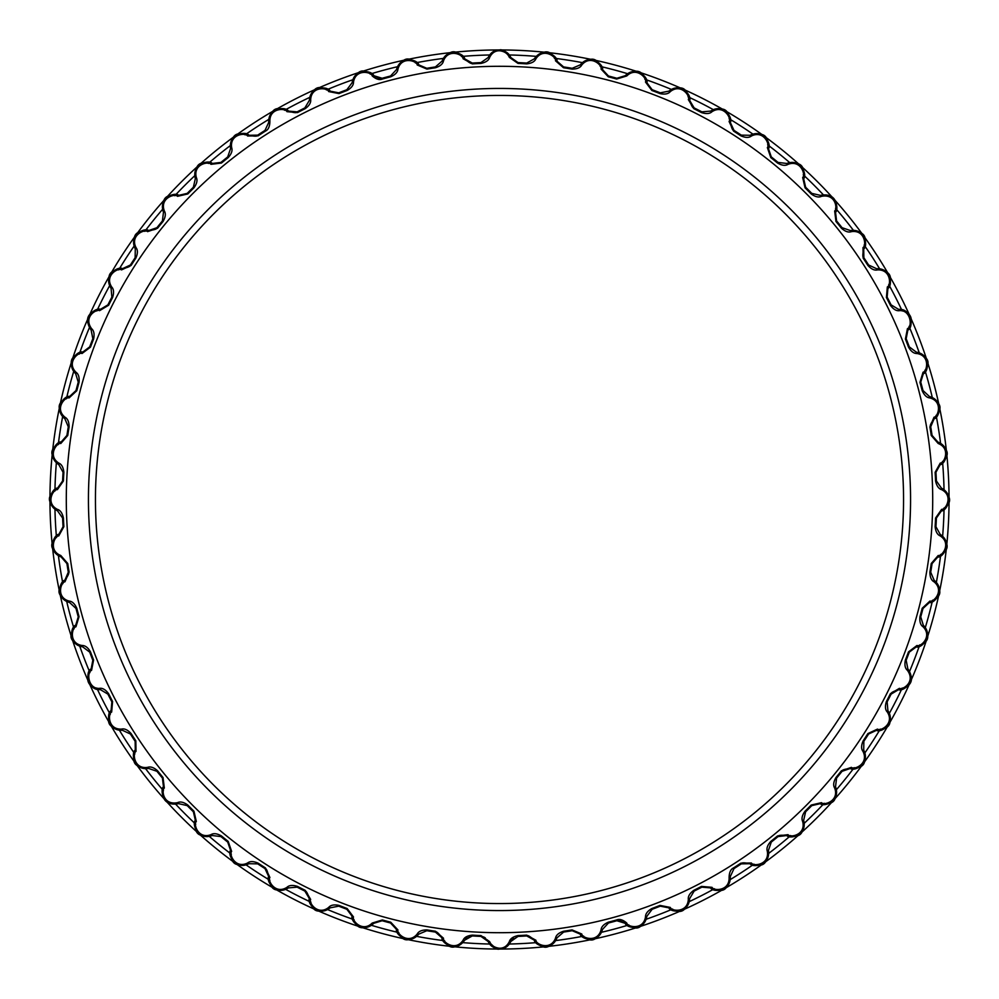 <?xml version="1.0" encoding="UTF-8"?>
<svg xmlns="http://www.w3.org/2000/svg" width="999" height="999" viewBox="0 0 999 999"><rect width="100%" height="100%" fill="white"/><g stroke="black" fill="none" stroke-linecap="round" stroke-linejoin="round"><path stroke-width="1.5" d="M49.95 499.5A449.55 449.55 0 0 0 499.5 949.05A449.55 449.55 0 0 0 949.05 499.5A449.55 449.55 0 0 0 499.5 49.95A449.55 449.55 0 0 0 49.95 499.5A449.55 449.55 0 0 0 499.5 949.05A449.55 449.55 0 0 0 949.05 499.5A449.55 449.55 0 0 0 499.5 49.95A449.55 449.55 0 0 0 49.95 499.5M499.5 932.704A433.204 433.204 0 0 0 932.704 499.5A433.204 433.204 0 0 0 499.5 66.296A433.204 433.204 0 0 0 66.296 499.5A433.204 433.204 0 0 0 499.5 932.704M64.972 417.207C54.308 408.441 65.41 396.428 69.056 397.939L76.798 390.721A436.476 436.476 0 0 1 79.046 382.355C79.545 377.335 78.509 373.963 75.949 372.227C66.284 362.487 78.509 351.623 82.03 353.509L90.484 347.128A436.476 436.476 0 0 1 93.594 339.048C94.618 334.103 93.943 330.644 91.571 328.659C82.942 316.583 97.028 308.654 99.588 310.664L108.654 305.219A436.476 436.476 0 0 1 112.587 297.502C114.123 292.682 113.811 289.173 111.663 286.95C104.246 275.324 118.506 267.332 121.516 269.905L131.106 265.422A436.476 436.476 0 0 1 135.827 258.154C137.85 253.534 137.912 250.012 136.001 247.577C129.845 235.227 144.867 228.783 147.577 231.643L157.592 228.197A436.476 436.476 0 0 1 163.037 221.466C165.547 217.083 165.971 213.574 164.335 210.964C159.49 198.039 175.1 193.194 177.51 196.328L187.824 193.943A436.476 436.476 0 0 1 193.943 187.824C196.89 183.716 197.69 180.282 196.328 177.51C192.857 164.148 208.891 160.964 210.964 164.335L221.466 163.037A436.476 436.476 0 0 1 228.197 157.592C231.556 153.821 232.705 150.487 231.643 147.577C229.595 133.941 245.879 132.442 247.577 136.001L258.154 135.827A436.476 436.476 0 0 1 265.422 131.106C268.256 129.845 269.755 126.648 269.905 121.516C269.28 107.73 285.627 107.942 286.95 111.663L297.502 112.587A436.476 436.476 0 0 1 305.219 108.654C309.278 105.669 311.101 102.635 310.664 99.588C311.501 85.802 327.734 87.737 328.659 91.571L339.048 93.594A436.476 436.476 0 0 1 347.128 90.484C351.461 87.987 353.584 85.165 353.509 82.03C355.769 68.419 371.715 72.04 372.227 75.949C376.099 79.233 379.47 80.27 382.355 79.046A436.476 436.476 0 0 1 390.721 76.798C395.317 74.725 397.727 72.14 397.939 69.056C401.623 55.757 417.095 61.026 417.207 64.972L426.948 69.106A436.476 436.476 0 0 1 435.502 67.745C440.297 66.159 442.957 63.849 443.494 60.802C448.539 47.964 463.386 54.808 463.074 58.741L472.327 63.874A436.476 436.476 0 0 1 480.981 63.424C485.926 62.338 488.823 60.315 489.66 57.355C491.92 52.897 495.204 50.712 499.5 50.762C504.383 51.299 507.667 53.484 509.34 57.355L518.019 63.424A436.476 436.476 0 0 1 526.673 63.874C531.68 63.324 534.777 61.613 535.926 58.741C543.531 47.228 556.63 57.018 555.506 60.802L563.498 67.745A436.476 436.476 0 0 1 572.052 69.106C577.097 69.068 580.344 67.695 581.793 64.972C590.559 54.308 602.572 65.41 601.061 69.056L608.279 76.798A436.476 436.476 0 0 1 616.645 79.046L626.773 75.949C636.513 66.284 647.377 78.509 645.491 82.03L651.872 90.484A436.476 436.476 0 0 1 659.952 93.594C664.897 94.618 668.356 93.943 670.341 91.571C681.106 82.979 690.571 96.316 688.336 99.588L693.781 108.654A436.476 436.476 0 0 1 701.498 112.587C706.318 114.123 709.827 113.811 712.05 111.663C723.676 104.246 731.668 118.506 729.095 121.516L733.578 131.106A436.476 436.476 0 0 1 740.846 135.827C745.466 137.85 748.988 137.912 751.423 136.001C763.773 129.845 770.217 144.867 767.357 147.577L770.803 157.592A436.476 436.476 0 0 1 777.534 163.037C781.917 165.547 785.426 165.971 788.036 164.335C800.961 159.49 805.806 175.1 802.672 177.51L805.057 187.824A436.476 436.476 0 0 1 811.176 193.943C815.284 196.89 818.718 197.69 821.49 196.328C836.338 193.494 837.412 209.59 834.664 210.964L835.963 221.466A436.476 436.476 0 0 1 841.408 228.197C845.179 231.556 848.513 232.705 851.423 231.643C865.059 229.595 866.558 245.879 862.999 247.577L863.173 258.154A436.476 436.476 0 0 1 867.894 265.422C871.29 269.156 874.487 270.654 877.484 269.905C891.27 269.28 891.058 285.627 887.337 286.95L886.413 297.502A436.476 436.476 0 0 1 890.346 305.219C893.331 309.278 896.365 311.101 899.412 310.664C910.439 309.553 912.861 326.398 907.429 328.659L905.406 339.048A436.476 436.476 0 0 1 908.516 347.128C911.013 351.461 913.835 353.584 916.97 353.509C930.581 355.769 926.96 371.715 923.051 372.227L919.954 382.355A436.476 436.476 0 0 1 922.202 390.721C924.275 395.317 926.86 397.727 929.944 397.939C943.243 401.623 937.974 417.095 934.028 417.207L929.894 426.948A436.476 436.476 0 0 1 931.255 435.502L938.198 443.494C951.036 448.539 944.192 463.386 940.259 463.074L935.126 472.327A436.476 436.476 0 0 1 935.576 480.981C936.662 485.926 938.685 488.823 941.645 489.66C953.895 496.016 945.529 510.064 941.645 509.34L935.576 518.019A436.476 436.476 0 0 1 935.126 526.673C935.676 531.68 937.387 534.777 940.259 535.926C951.772 543.531 941.982 556.63 938.198 555.506L931.255 563.498A436.476 436.476 0 0 1 929.894 572.052C929.932 577.097 931.305 580.344 934.028 581.793C944.692 590.559 933.59 602.572 929.944 601.061L922.202 608.279A436.476 436.476 0 0 1 919.954 616.645C919.455 621.665 920.491 625.037 923.051 626.773C932.716 636.513 920.491 647.377 916.97 645.491L908.516 651.872A436.476 436.476 0 0 1 905.406 659.952C904.382 664.897 905.057 668.356 907.429 670.341C916.058 682.417 901.972 690.346 899.412 688.336L890.346 693.781A436.476 436.476 0 0 1 886.413 701.498C884.877 706.318 885.189 709.827 887.337 712.05C894.754 723.676 880.494 731.668 877.484 729.095L867.894 733.578A436.476 436.476 0 0 1 863.173 740.846C861.15 745.466 861.088 748.988 862.999 751.423C869.155 763.773 854.133 770.217 851.423 767.357L841.408 770.803A436.476 436.476 0 0 1 835.963 777.534C833.453 781.917 833.029 785.426 834.664 788.036C839.51 800.961 823.9 805.806 821.49 802.672L811.176 805.057A436.476 436.476 0 0 1 805.057 811.176C802.11 815.284 801.31 818.718 802.672 821.49C806.143 834.852 790.109 838.036 788.036 834.664L777.534 835.963A436.476 436.476 0 0 1 770.803 841.408C767.444 845.179 766.295 848.513 767.357 851.423C769.405 865.059 753.121 866.558 751.423 862.999L740.846 863.173A436.476 436.476 0 0 1 733.578 867.894C730.744 869.155 729.245 872.352 729.095 877.484C729.72 891.27 713.373 891.058 712.05 887.337L701.498 886.413A436.476 436.476 0 0 1 693.781 890.346C689.722 893.331 687.899 896.365 688.336 899.412C687.499 913.198 671.266 911.263 670.341 907.429L659.952 905.406A436.476 436.476 0 0 1 651.872 908.516C647.539 911.013 645.416 913.835 645.491 916.97C643.231 930.581 627.285 926.96 626.773 923.051C622.901 919.767 619.53 918.73 616.645 919.954A436.476 436.476 0 0 1 608.279 922.202C603.683 924.275 601.273 926.86 601.061 929.944C597.377 943.243 581.905 937.974 581.793 934.028L572.052 929.894A436.476 436.476 0 0 1 563.498 931.255C558.703 932.841 556.043 935.151 555.506 938.198C550.461 951.036 535.614 944.192 535.926 940.259L526.673 935.126A436.476 436.476 0 0 1 518.019 935.576C513.074 936.662 510.177 938.685 509.34 941.645C507.08 946.103 503.796 948.288 499.5 948.238C494.617 947.701 491.333 945.516 489.66 941.645L480.981 935.576A436.476 436.476 0 0 1 472.327 935.126C467.32 935.676 464.235 937.387 463.074 940.259C455.469 951.772 442.37 941.982 443.494 938.198L435.502 931.255A436.476 436.476 0 0 1 426.948 929.894C421.903 929.932 418.656 931.305 417.207 934.028C408.441 944.692 396.428 933.59 397.939 929.944L390.721 922.202A436.476 436.476 0 0 1 382.355 919.954L372.227 923.051C362.487 932.716 351.623 920.491 353.509 916.97L347.128 908.516A436.476 436.476 0 0 1 339.048 905.406C334.103 904.382 330.644 905.057 328.659 907.429C317.894 916.021 308.429 902.684 310.664 899.412L305.219 890.346A436.476 436.476 0 0 1 297.502 886.413C292.682 884.877 289.173 885.189 286.95 887.337C275.324 894.754 267.332 880.494 269.905 877.484L265.422 867.894A436.476 436.476 0 0 1 258.154 863.173C253.534 861.15 250.012 861.088 247.577 862.999C235.227 869.155 228.783 854.133 231.643 851.423L228.197 841.408A436.476 436.476 0 0 1 221.466 835.963C217.083 833.453 213.574 833.029 210.964 834.664C198.039 839.51 193.194 823.9 196.328 821.49L193.943 811.176A436.476 436.476 0 0 1 187.824 805.057C183.716 802.11 180.282 801.31 177.51 802.672C162.662 805.506 161.588 789.41 164.335 788.036L163.037 777.534A436.476 436.476 0 0 1 157.592 770.803C153.821 767.444 150.487 766.295 147.577 767.357C133.941 769.405 132.442 753.121 136.001 751.423L135.827 740.846A436.476 436.476 0 0 1 131.106 733.578C127.71 729.844 124.513 728.346 121.516 729.095C107.73 729.72 107.942 713.373 111.663 712.05L112.587 701.498A436.476 436.476 0 0 1 108.654 693.781C105.669 689.722 102.635 687.899 99.588 688.336C88.561 689.447 86.139 672.602 91.571 670.341L93.594 659.952A436.476 436.476 0 0 1 90.484 651.872C87.987 647.539 85.165 645.416 82.03 645.491C68.419 643.231 72.04 627.285 75.949 626.773L79.046 616.645A436.476 436.476 0 0 1 76.798 608.279C74.725 603.683 72.14 601.273 69.056 601.061C55.757 597.377 61.026 581.905 64.972 581.793L69.106 572.052A436.476 436.476 0 0 1 67.745 563.498L60.802 555.506C47.964 550.461 54.808 535.614 58.741 535.926L63.874 526.673A436.476 436.476 0 0 1 63.424 518.019C62.338 513.074 60.315 510.177 57.355 509.34C45.105 502.984 53.471 488.936 57.355 489.66L63.424 480.981A436.476 436.476 0 0 1 63.874 472.327C63.324 467.32 61.613 464.223 58.741 463.074C47.228 455.469 57.018 442.37 60.802 443.494L67.745 435.502A436.476 436.476 0 0 1 69.106 426.948C69.068 421.903 67.695 418.656 64.972 417.207A1.636 0.762 -55.6 0 0 64.848 418.706C52.547 408.603 65.347 394.78 69.568 396.516A1.636 0.762 79.6 0 0 69.056 397.939M488.199 941.533L480.944 936.4L472.29 935.938L464.585 940.221C455.819 953.508 440.734 942.219 442.033 937.849L435.389 932.067A437.287 437.287 0 0 1 426.81 930.706L418.706 934.152C408.603 946.453 394.78 933.653 396.516 929.432L390.522 922.989A437.287 437.287 0 0 1 382.13 920.741L373.713 923.326C362.475 934.49 349.975 920.391 352.147 916.32L346.853 909.277A437.287 437.287 0 0 1 338.748 906.168L330.095 907.854C317.694 917.781 306.805 902.409 309.378 898.638L304.857 891.083A437.287 437.287 0 0 1 297.115 887.137L288.349 887.911C274.937 896.49 265.746 880.044 268.706 876.573L264.985 868.593A437.287 437.287 0 0 1 257.705 863.86L248.901 863.71C234.665 870.841 227.248 853.521 230.557 850.386L227.697 842.057A437.287 437.287 0 0 1 220.941 836.588L212.2 835.526C197.303 841.121 191.733 823.126 195.354 820.354L193.369 811.762A437.287 437.287 0 0 1 187.238 805.631L178.646 803.646C161.538 806.93 160.315 788.386 163.474 786.8L162.412 778.059A437.287 437.287 0 0 1 156.943 771.303L148.614 768.443C132.879 770.828 131.181 752.06 135.29 750.099L135.14 741.295A437.287 437.287 0 0 1 130.407 734.015L122.427 730.294C106.531 731.018 106.793 712.187 111.089 710.651L111.863 701.885A437.287 437.287 0 0 1 107.917 694.143L100.362 689.622C87.65 690.921 84.878 671.503 91.146 668.905L92.832 660.252A437.287 437.287 0 0 1 89.723 652.147L82.68 646.852C66.983 644.255 71.154 625.886 75.674 625.287L78.259 616.87A437.287 437.287 0 0 1 76.011 608.478L69.568 602.484C54.221 598.251 60.29 580.419 64.848 580.294L68.294 572.19A437.287 437.287 0 0 1 66.933 563.611L61.151 556.967C46.341 551.161 54.246 534.065 58.779 534.415L63.062 526.723A437.287 437.287 0 0 1 62.6 518.044L57.542 510.839C43.419 503.508 53.072 487.337 57.542 488.161L62.6 480.944A437.287 437.287 0 0 1 63.062 472.277L58.779 464.585C45.492 455.819 56.781 440.734 61.151 442.033L66.933 435.389A437.287 437.287 0 0 1 68.294 426.81L64.848 418.706C56.119 406.893 57.293 402.46 69.568 396.516L76.011 390.522A437.287 437.287 0 0 1 78.259 382.13L75.674 373.713A1.636 0.762 -49.6 0 1 75.949 372.227M82.03 353.509A1.636 0.762 85.6 0 1 82.68 352.147C70.08 356.193 68.069 362.162 75.674 373.713C64.51 362.475 78.609 349.975 82.68 352.147L89.723 346.853A437.287 437.287 0 0 1 92.832 338.748L91.146 330.095C81.181 316.183 97.415 307.055 100.362 309.378L107.917 304.857A437.287 437.287 0 0 1 111.863 297.115L111.089 288.349C102.51 274.937 118.956 265.746 122.427 268.706L130.407 264.985A437.287 437.287 0 0 1 135.14 257.705L135.29 248.901C128.159 234.665 145.479 227.248 148.614 230.557L156.943 227.697A437.287 437.287 0 0 1 162.412 220.941L163.474 212.2C157.879 197.303 175.874 191.733 178.646 195.354L187.238 193.369A437.287 437.287 0 0 1 193.369 187.238L195.354 178.646C191.333 163.249 209.815 159.59 212.2 163.474L220.941 162.412A437.287 437.287 0 0 1 227.697 156.943L230.557 148.614C228.172 132.879 246.94 131.181 248.901 135.29L257.705 135.14A437.287 437.287 0 0 1 264.985 130.407L268.706 122.427C267.982 106.531 286.813 106.793 288.349 111.089L297.115 111.863A437.287 437.287 0 0 1 304.857 107.917L309.378 100.362C310.327 84.478 329.033 86.713 330.095 91.146L338.748 92.832A437.287 437.287 0 0 1 346.853 89.723L352.147 82.68C354.745 66.983 373.114 71.154 373.713 75.674L382.13 78.259A437.287 437.287 0 0 1 390.522 76.011L396.516 69.568C400.749 54.221 418.581 60.29 418.706 64.848L426.81 68.294A437.287 437.287 0 0 1 435.389 66.933L442.033 61.151C447.839 46.341 464.935 54.246 464.585 58.779L472.277 63.062A437.287 437.287 0 0 1 480.956 62.6L488.161 57.542C490.771 52.41 494.555 49.888 499.5 49.95C505.132 50.562 508.903 53.084 510.839 57.542A1.636 0.762 157.6 0 0 509.34 57.355M499.5 50.762L499.5 49.95C494.905 49.713 491.121 52.248 488.161 57.542A1.636 0.762 22.4 0 1 489.66 57.355M499.5 49.95C502.335 49.051 506.118 51.586 510.839 57.542L518.056 62.6A437.287 437.287 0 0 1 526.723 63.062L534.415 58.779A1.636 0.762 28.4 0 1 535.926 58.741M563.498 67.745L563.623 66.933A437.287 437.287 0 0 1 572.19 68.294A437.287 437.287 0 0 0 563.611 66.933L556.967 61.151C549.787 49.575 545.254 48.864 534.415 58.779C543.181 45.492 558.266 56.781 556.967 61.151A1.636 0.762 163.6 0 0 555.506 60.802M572.052 69.106L572.19 68.294L580.294 64.848A1.636 0.762 34.4 0 1 581.793 64.972M608.279 76.798L608.478 76.011A437.287 437.287 0 0 1 616.87 78.259A437.287 437.287 0 0 0 608.478 76.011L602.484 69.568C596.54 57.293 592.107 56.119 580.294 64.848C590.397 52.547 604.22 65.347 602.484 69.568A1.636 0.762 169.6 0 0 601.061 69.056M616.645 79.046L616.87 78.259L625.287 75.674A1.636 0.762 40.4 0 1 626.773 75.949M651.872 90.484L652.147 89.723A437.287 437.287 0 0 1 660.252 92.832A437.287 437.287 0 0 0 652.147 89.723L646.852 82.68C642.807 70.08 636.838 68.069 625.287 75.674C636.525 64.51 649.025 78.609 646.852 82.68A1.636 0.762 175.6 0 0 645.491 82.03M659.952 93.594L660.252 92.832L668.905 91.146A1.636 0.762 46.4 0 1 670.341 91.571M694.143 107.917A437.287 437.287 0 0 1 701.885 111.863A437.287 437.287 0 0 0 694.143 107.917L689.622 100.362C686.363 87.125 682.267 85.065 668.905 91.146C681.306 81.219 692.195 96.591 689.622 100.362A1.636 0.762 -178.4 0 0 688.336 99.588M701.498 112.587L701.885 111.863L710.651 111.089A1.636 0.762 52.4 0 1 712.05 111.663M730.294 122.427C731.593 128.309 732.829 130.969 734.015 130.407L730.294 122.427C728.446 108.916 724.587 106.431 710.651 111.089C724.063 102.51 733.254 118.956 730.294 122.427A1.636 0.762 -172.4 0 0 729.095 121.516M740.846 135.827L741.295 135.14A437.287 437.287 0 0 0 734.015 130.407A437.287 437.287 0 0 1 741.295 135.14L750.099 135.29A1.636 0.762 58.4 0 1 751.423 136.001M770.803 157.592L771.315 156.943A437.287 437.287 0 0 1 778.059 162.412A437.287 437.287 0 0 0 771.303 156.943L768.443 148.614C768.019 134.99 764.435 132.118 750.099 135.29C764.335 128.159 771.752 145.479 768.443 148.614A1.636 0.762 -166.4 0 0 767.357 147.577M777.534 163.037L778.059 162.412L786.8 163.474A1.636 0.762 64.4 0 1 788.036 164.335M805.057 187.824L805.631 187.238A437.287 437.287 0 0 1 811.762 193.369A437.287 437.287 0 0 0 805.631 187.238L803.646 178.646C804.645 165.06 801.385 161.826 786.8 163.474C801.697 157.879 807.267 175.874 803.646 178.646A1.636 0.762 -160.4 0 0 802.672 177.51M811.176 193.943L811.762 193.369L820.354 195.354A1.636 0.762 70.4 0 1 821.49 196.328M835.963 221.466L836.588 220.941A437.287 437.287 0 0 1 842.057 227.697A437.287 437.287 0 0 0 836.588 220.941L835.526 212.2C838.373 202.06 834.14 192.77 820.354 195.354C837.462 192.07 838.685 210.614 835.526 212.2A1.636 0.762 -154.4 0 0 834.664 210.964M841.408 228.197L842.057 227.685L850.386 230.557A1.636 0.762 76.4 0 1 851.423 231.643M863.71 248.901C862.512 254.807 862.562 257.742 863.86 257.705L863.71 248.901C867.507 235.801 864.997 231.968 850.386 230.557C866.121 228.172 867.819 246.94 863.71 248.901A1.636 0.762 -148.4 0 0 862.999 247.577M867.894 265.422L868.593 264.985A437.287 437.287 0 0 0 863.86 257.705A437.287 437.287 0 0 1 868.593 264.985L876.573 268.706A1.636 0.762 82.4 0 1 877.484 269.905M886.413 297.502L887.137 297.115A437.287 437.287 0 0 1 891.083 304.857A437.287 437.287 0 0 0 887.137 297.115L887.911 288.349C893.056 275.724 890.958 271.641 876.573 268.706C892.469 267.982 892.207 286.813 887.911 288.349A1.636 0.762 -142.4 0 0 887.337 286.95M891.083 304.857L898.638 309.378A1.636 0.762 88.4 0 1 899.412 310.664M905.406 339.048L906.168 338.748A437.287 437.287 0 0 1 909.277 346.853A437.287 437.287 0 0 0 906.168 338.748L907.854 330.095C914.51 318.981 911.425 312.075 898.638 309.378C911.35 308.079 914.122 327.497 907.854 330.095A1.636 0.762 -136.4 0 0 907.429 328.659M908.516 347.128L909.277 346.853L916.32 352.147A1.636 0.762 94.4 0 1 916.97 353.509M919.954 382.355L920.741 382.13A437.287 437.287 0 0 1 922.989 390.522A437.287 437.287 0 0 0 920.741 382.13L923.326 373.713C930.981 362.437 929.782 358.004 916.32 352.147C932.017 354.745 927.846 373.114 923.326 373.713A1.636 0.762 -130.4 0 0 923.051 372.227M922.202 390.721L922.989 390.522L929.432 396.516A1.636 0.762 100.4 0 1 929.944 397.939M934.152 418.706C930.656 423.588 929.507 426.298 930.706 426.81L934.152 418.706C942.944 408.291 942.219 403.758 929.432 396.516C944.779 400.749 938.71 418.581 934.152 418.706A1.636 0.762 -124.4 0 0 934.028 417.207M931.255 435.502L932.067 435.377A437.287 437.287 0 0 0 930.706 426.81A437.287 437.287 0 0 1 932.067 435.389L937.849 442.033A1.636 0.762 106.4 0 1 938.198 443.494M935.126 472.327L935.938 472.277A437.287 437.287 0 0 1 936.4 480.956A437.287 437.287 0 0 0 935.938 472.277L940.221 464.585C950.049 455.144 949.799 450.561 937.849 442.033C952.659 447.839 944.754 464.935 940.221 464.585A1.636 0.762 -118.4 0 0 940.259 463.074M935.576 480.981L936.4 480.944L941.458 488.161A1.636 0.762 112.4 0 1 941.645 489.66M935.576 518.019L936.4 518.056A437.287 437.287 0 0 1 935.938 526.723A437.287 437.287 0 0 0 936.4 518.056L941.458 510.839C952.222 502.485 952.447 497.902 941.458 488.161C955.581 495.492 945.928 511.663 941.458 510.839A1.636 0.762 -112.4 0 0 941.645 509.34M935.126 526.673L935.938 526.723L940.221 534.415A1.636 0.762 118.4 0 1 940.259 535.926M931.255 563.498L932.067 563.623A437.287 437.287 0 0 1 930.706 572.19A437.287 437.287 0 0 0 932.067 563.611L937.849 556.967C949.425 549.787 950.136 545.254 940.221 534.415C953.508 543.181 942.219 558.266 937.849 556.967A1.636 0.762 -106.4 0 0 938.198 555.506M929.894 572.052L930.706 572.19L934.152 580.294A1.636 0.762 124.4 0 1 934.028 581.793M922.202 608.279L922.989 608.478A437.287 437.287 0 0 1 920.741 616.87A437.287 437.287 0 0 0 922.989 608.478L929.432 602.484C941.707 596.54 942.881 592.107 934.152 580.294C946.453 590.397 933.653 604.22 929.432 602.484A1.636 0.762 -100.4 0 0 929.944 601.061M919.954 616.645L920.741 616.87L923.326 625.287A1.636 0.762 130.4 0 1 923.051 626.773M908.516 651.872L909.277 652.147A437.287 437.287 0 0 1 906.168 660.252A437.287 437.287 0 0 0 909.277 652.147L916.32 646.852C928.92 642.807 930.931 636.838 923.326 625.287C934.49 636.525 920.391 649.025 916.32 646.852A1.636 0.762 -94.4 0 0 916.97 645.491M905.406 659.952L906.168 660.252L907.854 668.905A1.636 0.762 136.4 0 1 907.429 670.341M891.083 694.143A437.287 437.287 0 0 1 887.137 701.885A437.287 437.287 0 0 0 891.083 694.143L898.638 689.622C911.7 686.788 914.772 679.882 907.854 668.905C917.819 682.816 901.585 691.945 898.638 689.622A1.636 0.762 -88.4 0 0 899.412 688.336M886.413 701.498L887.137 701.885L887.911 710.651A1.636 0.762 142.4 0 1 887.337 712.05M867.894 733.578L868.593 734.015A437.287 437.287 0 0 1 863.86 741.295A437.287 437.287 0 0 0 868.593 734.015L876.573 730.294C890.084 728.446 892.569 724.587 887.911 710.651C896.49 724.063 880.044 733.254 876.573 730.294A1.636 0.762 -82.4 0 0 877.484 729.095M863.173 740.846L863.86 741.295L863.71 750.099A1.636 0.762 148.4 0 1 862.999 751.423M850.386 768.443C844.392 769.13 841.62 770.079 842.057 771.315L850.386 768.443C864.01 768.019 866.882 764.435 863.71 750.099C870.841 764.335 853.521 771.752 850.386 768.443A1.636 0.762 -76.4 0 0 851.423 767.357M835.963 777.534L836.588 778.059A437.287 437.287 0 0 0 842.057 771.303A437.287 437.287 0 0 1 836.588 778.059L835.526 786.8A1.636 0.762 154.4 0 1 834.664 788.036M811.176 805.057L811.762 805.631A437.287 437.287 0 0 1 805.631 811.762A437.287 437.287 0 0 0 811.762 805.631L820.354 803.646C833.94 804.645 837.174 801.385 835.526 786.8C841.121 801.697 823.126 807.267 820.354 803.646A1.636 0.762 -70.4 0 0 821.49 802.672M805.057 811.176L805.631 811.762L803.646 820.354A1.636 0.762 160.4 0 1 802.672 821.49M786.8 835.526C780.793 834.939 777.884 835.301 778.059 836.588L786.8 835.526C800.211 837.936 803.77 835.039 803.646 820.354C807.667 835.751 789.185 839.41 786.8 835.526A1.636 0.762 -64.4 0 0 788.036 834.664M770.803 841.408L771.315 842.057A437.287 437.287 0 0 0 778.059 836.588A437.287 437.287 0 0 1 771.303 842.057L768.443 850.386A1.636 0.762 166.4 0 1 767.357 851.423M750.099 863.71C744.218 862.499 741.283 862.549 741.295 863.86L750.099 863.71C763.199 867.507 767.032 864.997 768.443 850.386C770.828 866.121 752.06 867.819 750.099 863.71A1.636 0.762 -58.4 0 0 751.423 862.999M515.746 936.825L518.044 936.4L510.839 941.458L513.623 937.924M509.34 941.645A1.636 0.762 -157.6 0 0 510.839 941.458L508.991 944.542L510.839 941.458C508.229 946.59 504.445 949.112 499.5 949.05L499.413 949.05M503.696 948.313L502.997 948.538M496.016 948.551L488.161 941.458A1.636 0.762 -22.4 0 0 489.66 941.645M510.839 941.458C507.879 946.752 504.095 949.287 499.5 949.05C493.868 948.438 490.097 945.916 488.161 941.458L487.325 939.922M499.5 948.238L499.712 949.05M476.436 936.175L480.994 936.4M482.542 936.625L484.003 937.124M484.265 937.249L485.289 937.874M472.327 935.126L472.277 935.938A437.287 437.287 0 0 0 480.944 936.4A437.287 437.287 0 0 1 472.277 935.938L476.386 936.175M466.758 937.649L465.497 938.86M465.509 938.848L472.215 935.938M457.754 946.003L459.278 945.354M443.494 938.198A1.636 0.762 -16.4 0 1 442.033 937.849C449.213 949.425 453.746 950.136 464.585 940.221A1.636 0.762 -151.6 0 1 463.074 940.259M397.939 929.944A1.636 0.762 -10.4 0 1 396.516 929.432C402.46 941.707 406.893 942.881 418.706 934.152A1.636 0.762 -145.6 0 1 417.207 934.028M353.509 916.97A1.636 0.762 -4.4 0 1 352.147 916.32C356.193 928.92 362.162 930.931 373.713 923.326A1.636 0.762 -139.6 0 1 372.227 923.051M310.664 899.412A1.636 0.762 1.6 0 1 309.378 898.638C312.637 911.875 316.733 913.935 330.095 907.854A1.636 0.762 -133.6 0 1 328.659 907.429M269.905 877.484A1.636 0.762 7.6 0 1 268.706 876.573C270.554 890.084 274.413 892.569 288.349 887.911A1.636 0.762 -127.6 0 1 286.95 887.337M231.643 851.423A1.636 0.762 13.6 0 1 230.557 850.386C230.981 864.01 234.565 866.882 248.901 863.71A1.636 0.762 -121.6 0 1 247.577 862.999M196.328 821.49A1.636 0.762 19.6 0 1 195.354 820.354C194.355 833.94 197.615 837.174 212.2 835.526A1.636 0.762 -115.6 0 1 210.964 834.664M164.335 788.036A1.636 0.762 25.6 0 1 163.474 786.8C160.627 796.94 164.86 806.23 178.646 803.646A1.636 0.762 -109.6 0 1 177.51 802.672M136.001 751.423A1.636 0.762 31.6 0 1 135.29 750.099C131.493 763.199 134.003 767.032 148.614 768.443A1.636 0.762 -103.6 0 1 147.577 767.357M111.663 712.05A1.636 0.762 37.6 0 1 111.089 710.651C105.944 723.276 108.042 727.359 122.427 730.294A1.636 0.762 -97.6 0 1 121.516 729.095M91.571 670.341A1.636 0.762 43.6 0 1 91.146 668.905C84.49 680.019 87.575 686.925 100.362 689.622A1.636 0.762 -91.6 0 1 99.588 688.336M75.949 626.773A1.636 0.762 49.6 0 1 75.674 625.287C68.019 636.563 69.218 640.996 82.68 646.852A1.636 0.762 -85.6 0 1 82.03 645.491M64.972 581.793A1.636 0.762 55.6 0 1 64.848 580.294C56.056 590.709 56.781 595.242 69.568 602.484A1.636 0.762 -79.6 0 1 69.056 601.061M58.741 535.926A1.636 0.762 61.6 0 1 58.779 534.415C48.951 543.856 49.201 548.439 61.151 556.967A1.636 0.762 -73.6 0 1 60.802 555.506M57.355 489.66A1.636 0.762 67.6 0 1 57.542 488.161C46.778 496.515 46.553 501.098 57.542 510.839A1.636 0.762 -67.6 0 1 57.355 509.34M60.802 443.494A1.636 0.762 73.6 0 1 61.151 442.033C49.575 449.213 48.864 453.746 58.779 464.585A1.636 0.762 -61.6 0 1 58.741 463.074M740.846 863.173L741.295 863.86A437.287 437.287 0 0 1 734.015 868.593L730.294 876.573A1.636 0.762 172.4 0 1 729.095 877.484M701.498 886.413L701.885 887.137A437.287 437.287 0 0 1 694.143 891.083A437.287 437.287 0 0 0 701.885 887.137L710.651 887.911C723.276 893.056 727.359 890.958 730.294 876.573C731.018 892.469 712.187 892.207 710.651 887.911A1.636 0.762 -52.4 0 0 712.05 887.337M694.143 891.083L689.622 898.638A1.636 0.762 178.4 0 1 688.336 899.412M659.952 905.406L660.252 906.168A437.287 437.287 0 0 1 652.147 909.277A437.287 437.287 0 0 0 660.252 906.168L668.905 907.854C680.918 914.297 685.189 912.636 689.622 898.638C688.673 914.522 669.967 912.287 668.905 907.854A1.636 0.762 -46.4 0 0 670.341 907.429M651.872 908.516L652.147 909.277L646.852 916.32A1.636 0.762 -175.6 0 1 645.491 916.97M625.287 923.326C619.33 920.354 616.533 919.492 616.87 920.741L625.287 923.326C636.563 930.981 640.996 929.782 646.852 916.32C644.255 932.017 625.886 927.846 625.287 923.326A1.636 0.762 -40.4 0 0 626.773 923.051M608.279 922.202L608.478 922.989A437.287 437.287 0 0 0 616.87 920.741A437.287 437.287 0 0 1 608.478 922.989L602.484 929.432A1.636 0.762 -169.6 0 1 601.061 929.944M572.052 929.894L572.19 930.706A437.287 437.287 0 0 1 563.611 932.067A437.287 437.287 0 0 0 572.19 930.706L580.294 934.152C590.709 942.944 595.242 942.219 602.484 929.432C598.251 944.779 580.419 938.71 580.294 934.152A1.636 0.762 -34.4 0 0 581.793 934.028M563.498 931.255L563.623 932.067L556.967 937.849A1.636 0.762 -163.6 0 1 555.506 938.198M537.35 943.805L538.024 944.33M537.874 944.217L541.658 946.128M534.415 940.209L534.415 940.221C529.907 936.225 527.347 934.802 526.723 935.938L534.415 940.221C543.856 950.049 548.439 949.799 556.967 937.849C551.161 952.659 534.065 944.754 534.415 940.221A1.636 0.762 -28.4 0 0 535.926 940.259M518.044 936.4A437.287 437.287 0 0 0 526.723 935.938A437.287 437.287 0 0 1 518.044 936.4L518.019 935.576M286.95 111.663A1.636 0.762 127.6 0 1 288.349 111.089C275.724 105.944 271.641 108.042 268.706 122.427A1.636 0.762 -7.6 0 1 269.905 121.516M328.659 91.571A1.636 0.762 133.6 0 1 330.095 91.146C318.082 84.703 313.811 86.364 309.378 100.362A1.636 0.762 -1.6 0 1 310.664 99.588M372.227 75.949A1.636 0.762 139.6 0 1 373.713 75.674C362.437 68.019 358.004 69.218 352.147 82.68A1.636 0.762 4.4 0 1 353.509 82.03M417.207 64.972A1.636 0.762 145.6 0 1 418.706 64.848C408.291 56.056 403.758 56.781 396.516 69.568A1.636 0.762 10.4 0 1 397.939 69.056M463.074 58.741A1.636 0.762 151.6 0 1 464.585 58.779C455.144 48.951 450.561 49.201 442.033 61.151A1.636 0.762 16.4 0 1 443.494 60.802M231.643 147.577A1.636 0.762 -13.6 0 0 230.557 148.614C231.968 134.003 235.801 131.493 248.901 135.29A1.636 0.762 121.6 0 0 247.577 136.001M99.588 310.664A1.636 0.762 91.6 0 1 100.362 309.378C87.3 312.212 84.228 319.118 91.146 330.095A1.636 0.762 -43.6 0 1 91.571 328.659M121.516 269.905A1.636 0.762 97.6 0 1 122.427 268.706C108.916 270.554 106.431 274.413 111.089 288.349A1.636 0.762 -37.6 0 1 111.663 286.95M147.577 231.643A1.636 0.762 103.6 0 1 148.614 230.557C134.99 230.981 132.118 234.565 135.29 248.901A1.636 0.762 -31.6 0 1 136.001 247.577M177.51 196.328A1.636 0.762 109.6 0 1 178.646 195.354C165.06 194.355 161.826 197.615 163.474 212.2A1.636 0.762 -25.6 0 1 164.335 210.964M210.964 164.335A1.636 0.762 115.6 0 1 212.2 163.474C198.789 161.064 195.23 163.961 195.354 178.646A1.636 0.762 -19.6 0 1 196.328 177.51M54.933 507.954A444.642 444.642 0 0 0 56.481 537.562M58.254 554.383A444.642 444.642 0 0 0 62.887 583.666M66.409 600.199A444.642 444.642 0 0 0 74.076 628.833M79.308 644.917A444.642 444.642 0 0 0 89.935 672.602M96.803 688.049A444.642 444.642 0 0 0 110.265 714.46M118.719 729.108A444.642 444.642 0 0 0 134.865 753.97M144.805 767.644A444.642 444.642 0 0 0 163.461 790.696M174.775 803.258A444.642 444.642 0 0 0 195.742 824.225M208.304 835.539A444.642 444.642 0 0 0 231.356 854.195M245.03 864.135A444.642 444.642 0 0 0 269.892 880.281M284.54 888.735A444.642 444.642 0 0 0 310.951 902.197M326.398 909.065A444.642 444.642 0 0 0 354.083 919.692M370.167 924.924A444.642 444.642 0 0 0 398.801 932.591M415.334 936.113A444.642 444.642 0 0 0 444.617 940.746M462.874 942.631A444.642 444.642 0 0 0 489.61 944.03M509.39 944.03A444.642 444.642 0 0 0 536.126 942.631M554.383 940.746A444.642 444.642 0 0 0 583.666 936.113M600.199 932.591A444.642 444.642 0 0 0 628.833 924.924M644.917 919.692A444.642 444.642 0 0 0 672.602 909.065M688.049 902.197A444.642 444.642 0 0 0 714.46 888.735M729.108 880.281A444.642 444.642 0 0 0 753.97 864.135M767.644 854.195A444.642 444.642 0 0 0 790.696 835.539M803.258 824.225A444.642 444.642 0 0 0 824.225 803.258M835.539 790.696A444.642 444.642 0 0 0 854.195 767.644M864.135 753.97A444.642 444.642 0 0 0 880.281 729.108M888.735 714.46A444.642 444.642 0 0 0 902.197 688.049M909.065 672.602A444.642 444.642 0 0 0 919.692 644.917M924.924 628.833A444.642 444.642 0 0 0 932.591 600.199M936.113 583.666A444.642 444.642 0 0 0 940.746 554.383M942.519 537.562A444.642 444.642 0 0 0 944.067 507.954M944.067 491.046A444.642 444.642 0 0 0 942.519 461.438M940.746 444.617A444.642 444.642 0 0 0 936.113 415.334M932.591 398.801A444.642 444.642 0 0 0 924.924 370.167M919.692 354.083A444.642 444.642 0 0 0 909.065 326.398M902.197 310.951A444.642 444.642 0 0 0 888.735 284.54M880.281 269.892A444.642 444.642 0 0 0 864.135 245.03M854.195 231.356A444.642 444.642 0 0 0 835.539 208.304M824.225 195.742A444.642 444.642 0 0 0 803.258 174.775M790.696 163.461A444.642 444.642 0 0 0 767.644 144.805M753.97 134.865A444.642 444.642 0 0 0 729.108 118.719M714.46 110.265A444.642 444.642 0 0 0 688.049 96.803M672.602 89.935A444.642 444.642 0 0 0 644.917 79.308M628.833 74.076A444.642 444.642 0 0 0 600.199 66.409M583.666 62.887A444.642 444.642 0 0 0 554.383 58.254M537.562 56.481A444.642 444.642 0 0 0 509.39 54.97M489.61 54.97A444.642 444.642 0 0 0 461.438 56.481M444.617 58.254A444.642 444.642 0 0 0 415.334 62.887M398.801 66.409A444.642 444.642 0 0 0 370.167 74.076M354.083 79.308A444.642 444.642 0 0 0 326.398 89.935M310.951 96.803A444.642 444.642 0 0 0 284.54 110.265M269.892 118.719A444.642 444.642 0 0 0 245.03 134.865M231.356 144.805A444.642 444.642 0 0 0 208.304 163.461M195.742 174.775A444.642 444.642 0 0 0 174.775 195.742M163.461 208.304A444.642 444.642 0 0 0 144.805 231.356M134.865 245.03A444.642 444.642 0 0 0 118.719 269.892M110.265 284.54A444.642 444.642 0 0 0 96.803 310.951M89.935 326.398A444.642 444.642 0 0 0 79.308 354.083M74.076 370.167A444.642 444.642 0 0 0 66.409 398.801M62.887 415.334A444.642 444.642 0 0 0 58.254 444.617M56.481 461.438A444.642 444.642 0 0 0 54.933 491.046M499.5 95.442A404.058 404.058 0 0 0 95.442 499.5A404.058 404.058 0 0 0 499.5 903.558A404.058 404.058 0 0 0 903.558 499.5A404.058 404.058 0 0 0 499.5 95.442M499.5 88.436A411.064 411.064 0 0 0 88.436 499.5A411.064 411.064 0 0 0 499.5 910.564A411.064 411.064 0 0 0 910.564 499.5A411.064 411.064 0 0 0 499.5 88.436M79.046 382.355L78.259 382.13A437.287 437.287 0 0 0 76.011 390.522L76.798 390.721M67.745 435.502L66.933 435.377A437.287 437.287 0 0 1 68.294 426.81L69.106 426.948M79.046 616.645L78.259 616.87A437.287 437.287 0 0 1 76.011 608.478L76.798 608.279M64.848 580.294C68.344 575.399 69.493 572.702 68.294 572.19A437.287 437.287 0 0 1 66.933 563.611L67.745 563.498M63.874 526.673L63.062 526.723A437.287 437.287 0 0 1 62.6 518.044L63.424 518.019M63.424 480.981L62.6 480.944A437.287 437.287 0 0 1 63.062 472.277L63.874 472.327M526.673 63.874L526.723 63.062A437.287 437.287 0 0 0 518.056 62.6L518.019 63.424M689.622 100.362C691.533 106.081 693.031 108.604 694.155 107.917L693.781 108.654M734.015 130.407L733.578 131.106M863.86 257.705L863.173 258.154M891.083 304.845L890.346 305.219M930.706 426.81L929.894 426.948M898.638 689.622C892.931 691.508 890.421 693.019 891.083 694.155L890.346 693.781M842.057 771.315L841.408 770.803M778.059 836.588L777.534 835.963M741.295 863.86A437.287 437.287 0 0 1 734.015 868.593L733.578 867.894M442.033 937.849C438.449 933.004 436.226 931.068 435.377 932.067A437.287 437.287 0 0 1 426.81 930.706L426.948 929.894M390.721 922.202L390.522 922.989A437.287 437.287 0 0 1 382.13 920.741L382.355 919.954M347.128 908.516L346.853 909.277A437.287 437.287 0 0 1 338.748 906.168L339.048 905.406M304.857 891.083A437.287 437.287 0 0 1 297.115 887.137L297.502 886.413M268.706 876.573C267.407 870.691 266.171 868.031 264.985 868.593A437.287 437.287 0 0 1 257.705 863.86L258.154 863.173M435.377 932.067L435.502 931.255M309.378 898.638C307.467 892.919 305.956 890.396 304.845 891.083L305.219 890.346M264.985 868.593L265.422 867.894M221.466 835.963L220.941 836.588A437.287 437.287 0 0 0 227.697 842.057L228.197 841.408M193.943 811.176L193.369 811.762A437.287 437.287 0 0 1 187.238 805.631L187.824 805.057M163.037 777.534L162.412 778.059A437.287 437.287 0 0 1 156.943 771.303L157.592 770.803M135.827 740.846L135.14 741.295A437.287 437.287 0 0 1 130.407 734.015L131.106 733.578M112.587 701.498L111.863 701.885A437.287 437.287 0 0 1 107.917 694.143M93.594 659.952L92.832 660.252A437.287 437.287 0 0 1 89.723 652.147L90.484 651.872M107.917 694.155L108.654 693.781M68.294 572.19L69.106 572.052M480.944 936.4L480.981 935.576M694.155 891.083L693.781 890.346M616.87 920.741L616.645 919.954M526.723 935.938L526.673 935.126M464.585 58.779C469.08 62.775 471.64 64.198 472.277 63.062A437.287 437.287 0 0 1 480.956 62.6L480.981 63.424M248.901 135.29C254.782 136.501 257.717 136.451 257.705 135.14A437.287 437.287 0 0 1 264.985 130.407L265.422 131.106M288.349 111.089C294.068 112.899 297.003 113.162 297.115 111.863A437.287 437.287 0 0 1 304.857 107.917M339.048 93.594L338.748 92.832A437.287 437.287 0 0 1 346.853 89.723L347.128 90.484M373.713 75.674C379.657 78.646 382.467 79.508 382.13 78.259A437.287 437.287 0 0 1 390.522 76.011L390.721 76.798M426.948 69.106L426.81 68.294A437.287 437.287 0 0 1 435.389 66.933L435.502 67.745M257.705 135.14L258.154 135.827M297.115 111.863L297.502 112.587M304.845 107.917L305.219 108.654M382.13 78.259L382.355 79.046M472.277 63.062L472.327 63.874M221.466 163.037L220.941 162.412A437.287 437.287 0 0 1 227.697 156.943L228.197 157.592M90.484 347.128L89.723 346.853A437.287 437.287 0 0 1 92.832 338.748L93.594 339.048M107.917 304.857A437.287 437.287 0 0 1 111.863 297.115L112.587 297.502M122.427 268.706C128.322 267.395 130.981 266.159 130.407 264.985A437.287 437.287 0 0 1 135.14 257.705L135.827 258.154M148.614 230.557C154.583 229.882 157.355 228.933 156.943 227.685A437.287 437.287 0 0 1 162.412 220.941L163.037 221.466M187.824 193.943L187.238 193.369A437.287 437.287 0 0 1 193.369 187.238L193.943 187.824M107.917 304.845L108.654 305.219M130.407 264.985L131.106 265.422M156.943 227.685L157.592 228.197M499.5 949.05C496.665 949.949 492.882 947.414 488.161 941.458"/></g></svg>
